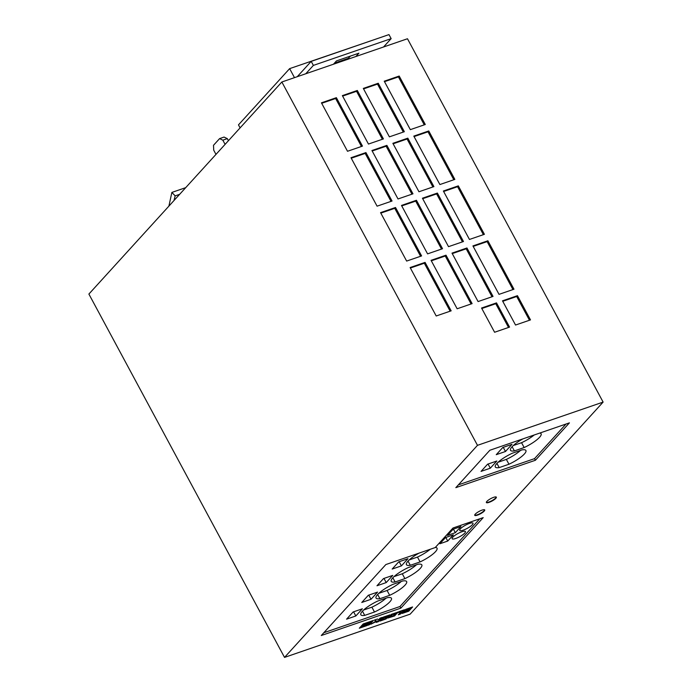 <?xml version="1.0" encoding="UTF-8"?>
<svg xmlns="http://www.w3.org/2000/svg" width="692" height="692" viewBox="0 0 692 692"><rect width="100%" height="100%" fill="white"/><g stroke="black" fill="none" stroke-linecap="round" stroke-linejoin="round"><path stroke-width="1.04" d="M370.315 622.618A1.808 0.432 151.7 0 0 370.48 622.246A1.808 0.432 151.7 0 0 369.156 622.489A1.808 0.432 151.7 0 0 367.452 623.604A1.808 0.432 151.7 0 0 367.288 623.968A1.808 0.432 151.7 0 0 368.611 623.726A1.808 0.432 151.7 0 0 370.315 622.618M464.747 533.074A7.56 1.817 151.7 0 0 465.422 531.551A7.56 1.817 151.7 0 0 459.912 532.546A7.56 1.817 151.7 0 0 452.784 537.191A7.56 1.817 151.7 0 0 452.118 538.713A7.56 1.817 151.7 0 0 457.628 537.71A7.56 1.817 151.7 0 0 464.747 533.074M472.351 524.718A7.56 1.817 151.7 0 0 473.017 523.195A7.56 1.817 151.7 0 0 467.507 524.199A7.56 1.817 151.7 0 0 460.379 528.844A7.56 1.817 151.7 0 0 459.713 530.366A7.56 1.817 151.7 0 0 465.223 529.363A7.56 1.817 151.7 0 0 472.351 524.718M512.123 446.695L514.381 450.907L524.155 447.542A17.387 4.178 151.7 0 0 541.109 433.798A17.387 4.178 151.7 0 0 539.769 433.071M522.875 438.884A17.387 4.178 151.7 0 0 512.045 446.781A17.387 4.178 151.7 0 0 510.497 450.284A17.387 4.178 151.7 0 0 514.381 450.907M496.925 463.398L499.192 467.602L508.966 464.237A17.387 4.178 151.7 0 0 525.911 450.501A17.387 4.178 151.7 0 0 522.028 449.878L512.253 453.243A17.387 4.178 151.7 0 0 496.856 463.476A17.387 4.178 151.7 0 0 495.308 466.979A17.387 4.178 151.7 0 0 499.192 467.602M408.038 561.082L410.304 565.286L420.079 561.921A17.387 4.178 151.7 0 0 437.033 548.185A17.387 4.178 151.7 0 0 435.346 547.415M419.067 553.116A17.387 4.178 151.7 0 0 407.969 561.16A17.387 4.178 151.7 0 0 406.42 564.663A17.387 4.178 151.7 0 0 410.304 565.286M392.848 577.777L395.115 581.981L404.889 578.624A17.387 4.178 151.7 0 0 421.835 564.88A17.387 4.178 151.7 0 0 417.951 564.257L408.176 567.622A17.387 4.178 151.7 0 0 392.771 577.855A17.387 4.178 151.7 0 0 391.231 581.366A17.387 4.178 151.7 0 0 395.115 581.981M377.65 594.48L379.917 598.684L389.691 595.319A17.387 4.178 151.7 0 0 406.645 581.583A17.387 4.178 151.7 0 0 402.761 580.96L392.987 584.325A17.387 4.178 151.7 0 0 377.581 594.558A17.387 4.178 151.7 0 0 376.033 598.061A17.387 4.178 151.7 0 0 379.917 598.684M362.461 611.174L364.719 615.378L374.493 612.013A17.387 4.178 151.7 0 0 391.447 598.277A17.387 4.178 151.7 0 0 387.563 597.654L377.789 601.019A17.387 4.178 151.7 0 0 362.383 611.252A17.387 4.178 151.7 0 0 360.835 614.755A17.387 4.178 151.7 0 0 364.719 615.378M495.844 498.309A5.666 1.358 151.7 0 0 496.354 497.159A5.666 1.358 151.7 0 0 492.211 497.911A5.666 1.358 151.7 0 0 486.874 501.397A5.666 1.358 151.7 0 0 486.372 502.539A5.666 1.358 151.7 0 0 490.507 501.786A5.666 1.358 151.7 0 0 495.844 498.309M486.329 502.349A5.666 1.358 151.7 0 0 490.671 501.311A5.666 1.358 151.7 0 0 495.671 497.981A5.666 1.358 151.7 0 0 496.216 497.029M484.227 511.077A5.666 1.358 151.7 0 0 484.729 509.935A5.666 1.358 151.7 0 0 480.594 510.687A5.666 1.358 151.7 0 0 475.248 514.165A5.666 1.358 151.7 0 0 474.747 515.315A5.666 1.358 151.7 0 0 478.881 514.563A5.666 1.358 151.7 0 0 484.227 511.077M474.703 515.125A5.666 1.358 151.7 0 0 479.046 514.087A5.666 1.358 151.7 0 0 484.045 510.757A5.666 1.358 151.7 0 0 484.599 509.796M333.449 64.235L336.485 60.887L358.914 53.172L355.878 56.51L281.852 81.993L477.489 445.337L284.524 657.4L88.887 294.057L281.852 81.993M284.524 657.4L410.148 614.159L603.113 402.095L407.476 38.752L355.878 56.51M383.55 46.987L391.144 38.64L313.372 65.403L305.777 73.75M297.266 76.682L311.201 61.372L388.973 34.6L391.144 38.64M311.201 61.372L313.372 65.403M334.47 63.11L348.387 58.318L350.403 56.104M370.471 40.966L289.637 68.629L294.489 77.642M289.637 68.629L238.472 124.871L240.089 127.882M185.707 187.653L171.867 192.419L175.171 195.871L179.626 194.34M171.867 192.419L168.9 206.121M175.171 195.871L174.003 200.507M402.83 612.299L402.173 613.449L408.73 611.209L412.605 606.953L405.65 609.401L403.912 611.105L404.63 611.192L402.83 612.299M400.547 614.02L404.431 609.764L398.999 611.633L398.056 612.662L401.23 611.572L398.289 614.799L400.547 614.02L403.747 609.998M387.736 618.068L394.57 615.949L398.082 612.083L391.387 614.314L387.736 618.068M380.868 619.669L379.986 621.087L386.041 618.951L389.838 614.92L383.498 617.03L381.733 618.709L387.01 616.434L384.925 618.726L380.868 619.669M378.585 619.773L377.486 619.037L374.294 620.136L376.214 620.975L370.851 624.245L377.624 620.828L376.188 622.411L378.446 621.632L382.321 617.376L380.064 618.146L378.585 619.773M370.307 623.059L367.936 625.248L369.467 624.72L373.343 620.464L363.188 623.959L361.163 626.173L370.056 621.814L371.483 621.771L370.307 623.059M366.379 624.573L360.705 626.684L359.304 628.224L367.028 625.559L367.746 624.392L366.379 624.573M455.829 487.652L489.858 450.25L569.421 422.864L535.392 460.267L455.829 487.652M603.113 402.095L477.489 445.337M483.198 517.625L452.983 528.022L435.207 547.562L385.859 564.551L321.287 635.516L400.85 608.13L483.198 517.625M378.256 83.256L363.309 88.412L389.388 136.852L404.344 131.705L378.256 83.256L377.503 84.095L363.568 88.887M368.455 144.057L383.411 138.91L357.323 90.47L342.367 95.617L368.455 144.057M458.32 185.863L443.373 191.009L469.453 239.458L484.409 234.311L458.32 185.863L457.568 186.702L443.633 191.494M439.887 184.548L454.843 179.401L428.763 130.961L413.807 136.108L439.887 184.548M407.822 138.166L392.866 143.313L418.954 191.762L433.91 186.615L407.822 138.166L407.06 138.997L393.125 143.798M487.886 240.773L472.93 245.919L499.018 294.36L513.974 289.213L487.886 240.773L487.125 241.603L473.19 246.404M466.953 247.978L451.997 253.125L478.077 301.565L493.033 296.418L466.953 247.978L466.192 248.809L452.257 253.609M446.011 255.184L431.055 260.33L457.144 308.779L472.1 303.624L446.011 255.184L445.25 256.014L431.315 260.815M362.47 146.116L336.381 97.676L321.434 102.823L347.514 151.271L362.47 146.116M517.452 295.674L502.496 300.821L515.54 325.041L530.496 319.894L517.452 295.674L516.69 296.505L502.755 301.305M412.968 193.821L386.889 145.372L371.933 150.519L398.012 198.967L412.968 193.821M350.991 157.724L377.079 206.173L392.035 201.026L365.947 152.577L350.991 157.724M399.197 76.051L384.242 81.198L410.33 129.646L425.286 124.499L399.197 76.051L398.436 76.89L384.501 81.682M437.387 193.068L422.431 198.215L448.52 246.663L463.476 241.517L437.387 193.068L436.626 193.907L422.691 198.699M416.446 200.273L401.49 205.429L427.578 253.869L442.534 248.722L416.446 200.273L415.693 201.113L401.758 205.905M421.601 255.928L395.513 207.488L380.557 212.634L406.645 261.074L421.601 255.928M425.078 262.389L410.122 267.536L436.202 315.985L451.158 310.838L425.078 262.389L424.317 263.219L410.382 268.02M496.51 302.88L481.554 308.026L494.598 332.255L509.554 327.1L496.51 302.88L495.757 303.719L481.822 308.511M535.392 460.267L534.518 458.649L566.021 424.032M534.518 458.649L458.363 484.867M496.83 461.019L487.592 464.202L481.052 471.382L490.299 468.199L496.83 461.019M505.489 451.495L512.019 444.316L502.781 447.499L496.251 454.679L505.489 451.495L503.248 447.343M400.85 608.13L399.976 606.512L479.79 518.801M399.976 606.512L323.821 632.73M447.508 535.392L455.327 532.702L460.95 526.526L453.122 529.216L447.508 535.392M439.904 543.748L447.733 541.049L453.355 534.873L445.527 537.563L439.904 543.748M401.412 565.883L407.943 558.703L398.704 561.887L392.165 569.066L401.412 565.883L399.172 561.722M386.214 582.577L392.753 575.398L383.506 578.581L376.976 585.761L386.214 582.577L383.974 578.417M371.024 599.281L377.555 592.101L368.317 595.276L361.778 602.464L371.024 599.281L368.784 595.12M362.357 608.796L353.119 611.979L346.588 619.158L355.826 615.975L362.357 608.796M363.62 610.015L371.889 607.169L374.493 612.013M371.889 607.169A17.387 4.178 151.7 0 0 386.058 598.173M378.818 593.321L387.079 590.475L389.691 595.319M387.079 590.475A17.387 4.178 151.7 0 0 401.248 581.479M394.007 576.618L402.277 573.772L404.889 578.624M402.277 573.772A17.387 4.178 151.7 0 0 416.446 564.776M353.586 611.814L355.826 615.975M409.206 559.923L417.475 557.077L420.079 561.921M417.475 557.077A17.387 4.178 151.7 0 0 430.277 549.258M488.059 464.038L490.299 468.199M498.093 462.239L506.354 459.393L508.966 464.237M506.354 459.393A17.387 4.178 151.7 0 0 520.522 450.397M513.282 445.544L521.552 442.698L524.155 447.542M521.552 442.698A17.387 4.178 151.7 0 0 534.233 434.974M445.804 537.468L447.733 541.049M453.398 529.12L455.327 532.702M359.814 627.661L366.855 625.239L367.288 624.53M370.99 621.269L371.44 621.684M361.743 625.542L368.352 622.177M368.231 624.764L371.085 622.428M371.284 622.203L372.659 620.698M367.841 623.734L369.917 622.489L367.729 623.345M367.348 623.726A1.808 0.432 151.7 0 0 367.798 623.648M376.69 621.848L378.264 621.312L381.638 617.61M372.296 623.362L377.624 620.828M374.606 620.023L376.214 620.975M382.529 619.556L382.451 619.115M382.243 618.155L387.01 616.434M379.891 620.741L385.868 618.631L389.466 614.92M387.779 618.025L394.111 615.793L397.71 612.083M390.418 616.84L393.168 615.889L395.262 613.596L392.502 614.539L390.418 616.84L392.502 614.539M392.329 614.219L395.262 613.596M398.8 614.245L400.374 613.7M398.566 612.109L401.23 611.572M404.067 610.889L404.63 611.192M402.104 613.095L408.548 610.889L411.922 607.187M407.995 610.309L404.69 611.953L407.328 611.045L407.822 609.981L405.633 611.122M405.235 610.898L405.261 611.339M405.088 611.01L405.14 611.468M404.958 611.14L404.69 611.953M408.738 609.488L409.491 608.666L406.161 610.353L408.738 609.488M406.792 609.591L409.491 608.666M406.619 609.271L406.221 610.232M508.533 327.454L495.757 303.719M450.137 311.184L424.317 263.219M420.58 256.282L394.751 208.318L380.816 213.119M394.751 208.318L395.513 207.488M441.513 249.077L415.693 201.113M462.455 241.871L436.626 193.907M424.265 124.854L398.436 76.89M391.015 201.372L365.186 153.416L351.251 158.209M365.186 153.416L365.947 152.577M411.948 194.167L386.127 146.211L372.192 151.003M386.127 146.211L386.889 145.372M529.475 320.249L516.69 296.505M361.449 146.47L335.629 98.506L321.693 103.307M335.629 98.506L336.381 97.676M471.079 303.978L445.25 256.014M492.012 296.773L466.192 248.809M512.954 289.567L487.125 241.603M432.889 186.961L407.06 138.997M453.822 179.756L428.002 131.791L414.067 136.592M428.002 131.791L428.763 130.961M483.388 234.657L457.568 186.702M382.391 139.265L356.562 91.301L342.627 96.101M356.562 91.301L357.323 90.47M403.324 132.06L377.503 84.095M222.841 140.173L219.58 138.616L224.07 137.068L227.322 138.634L222.841 140.173L225.09 144.369M215.973 154.385L213.724 150.199L213.499 145.294L219.58 138.616M227.322 138.634L228.438 140.692M348.387 58.318L348.733 58.967"/></g></svg>
